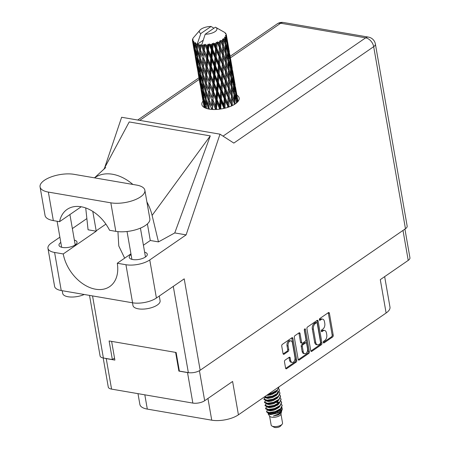 <?xml version="1.0" encoding="UTF-8"?>
<svg xmlns="http://www.w3.org/2000/svg" width="450" height="450" viewBox="0 0 450 450"><rect width="100%" height="100%" fill="white"/><g stroke="black" fill="none" stroke-linecap="round" stroke-linejoin="round"><path stroke-width="0.67" d="M290.886 340.892L289.806 340.706A3.617 2.188 99.8 0 0 288.624 341.016A3.617 2.188 99.8 0 0 287.027 345.763L288.107 345.949A3.617 2.188 99.8 0 1 289.704 341.201A3.617 2.188 99.8 0 1 290.886 340.892A3.617 2.188 99.8 0 1 292.438 342.962L294.958 357.39A3.617 2.188 99.8 0 1 294.362 360.968A3.617 2.188 99.8 0 1 292.179 362.447A3.617 2.188 99.8 0 1 290.627 360.377L290.205 357.969A1.35 0.816 99.8 0 0 289.626 357.199A1.35 0.816 99.8 0 0 289.181 357.311L285.092 360.129A1.35 0.816 99.8 0 0 284.496 361.907L285.57 368.055A1.35 0.816 99.8 0 0 286.149 368.826A1.35 0.816 99.8 0 0 286.594 368.713L296.151 362.126A1.35 0.816 99.8 0 0 296.747 360.349L292.922 338.439A1.35 0.816 99.8 0 0 292.343 337.663A1.35 0.816 99.8 0 0 291.898 337.781L282.341 344.368A1.35 0.816 99.8 0 0 281.745 346.146L283.039 353.571A1.35 0.816 99.8 0 0 283.624 354.341A1.35 0.816 99.8 0 0 284.062 354.229L288.152 351.411A1.35 0.816 99.8 0 0 288.748 349.633L288.107 345.949M304.734 328.928A0.945 0.574 99.8 0 0 304.318 330.171L305.933 339.424A1.35 0.816 99.8 0 1 305.336 341.201L302.619 343.069A1.35 0.816 99.8 0 1 302.181 343.187A1.35 0.816 99.8 0 1 301.601 342.411L300.049 333.523A1.35 0.816 99.8 0 0 299.469 332.752A1.35 0.816 99.8 0 0 299.025 332.865L294.936 335.683A1.35 0.816 99.8 0 0 294.339 337.461L298.164 359.37A1.35 0.816 99.8 0 0 298.744 360.146A1.35 0.816 99.8 0 0 299.183 360.034L308.739 353.441A1.35 0.816 99.8 0 0 309.341 351.669L305.454 329.389A0.945 0.574 99.8 0 0 305.044 328.849A0.945 0.574 99.8 0 0 304.734 328.928M306.934 328.781L310.759 350.691A1.35 0.816 99.8 0 0 311.338 351.467A1.35 0.816 99.8 0 0 311.777 351.349L321.334 344.762A1.35 0.816 99.8 0 0 321.936 342.984L318.111 321.075A1.35 0.816 99.8 0 0 317.531 320.299A1.35 0.816 99.8 0 0 317.087 320.417L307.53 327.004A1.35 0.816 99.8 0 0 306.934 328.781M324.844 340.431L323.73 341.201A0.945 0.574 99.8 0 0 323.297 342.208A0.945 0.574 99.8 0 0 323.719 342.984A0.945 0.574 99.8 0 0 324.028 342.906L332.634 336.971A1.35 0.816 99.8 0 0 333.231 335.199L329.406 313.284A1.35 0.816 99.8 0 0 328.826 312.514A1.35 0.816 99.8 0 0 328.387 312.626L319.781 318.561A0.945 0.574 99.8 0 0 319.343 319.562A0.945 0.574 99.8 0 0 319.77 320.344A0.945 0.574 99.8 0 0 320.079 320.265L321.193 319.494A4.326 2.616 99.8 0 1 322.605 319.129A4.326 2.616 99.8 0 1 324.461 321.604L324.782 323.432A4.326 2.616 99.8 0 1 322.869 329.113L321.756 329.878A0.945 0.574 99.8 0 0 321.317 330.885A0.945 0.574 99.8 0 0 321.744 331.667A0.945 0.574 99.8 0 0 322.054 331.582L323.168 330.817A4.326 2.616 99.8 0 1 324.579 330.452A4.326 2.616 99.8 0 1 326.436 332.927L326.756 334.749A4.326 2.616 99.8 0 1 324.844 340.431M404.927 229.095L409.933 257.771A8.539 3.459 170.1 0 1 408.223 260.387L380.295 279.641L386.117 313.003L238.421 414.816A19.277 7.808 170.1 0 1 211.736 420.182L207.945 398.452M238.421 414.816L232.599 381.459L204.671 400.714A8.539 3.459 170.1 0 1 192.853 403.088L111.566 389.109A8.539 3.459 170.1 0 1 108.27 387.051L103.196 357.981M144.821 394.83L147.313 409.101L211.736 420.182M147.313 409.101A19.277 7.808 170.1 0 1 139.877 404.454L137.987 393.654M384.66 276.632L389.976 307.086A19.277 7.808 170.1 0 1 386.117 313.003M179.325 370.783L178.881 371.093L187.526 372.577A8.539 3.459 -9.9 0 0 189.399 372.757M178.881 371.093L175.618 352.389M104.962 358.284A8.539 3.459 -9.9 0 0 106.239 358.599L114.891 360.09L111.623 341.387M324.579 330.452L323.499 330.266A4.326 2.616 99.8 0 0 322.088 330.632L323.168 330.817M321.339 331.144L322.088 330.632M322.605 319.129L321.525 318.943A4.326 2.616 99.8 0 0 320.108 319.309L321.193 319.494M319.365 319.821L320.108 319.309M323.319 342.467L331.554 336.786A1.35 0.816 99.8 0 0 332.151 335.014L328.326 313.099A1.35 0.816 99.8 0 0 328.219 312.744M310.866 351.051L320.254 344.576A1.35 0.816 99.8 0 0 320.85 342.799L317.031 320.889A1.35 0.816 99.8 0 0 316.918 320.529M320.147 343.671A0.945 0.574 99.8 0 0 320.569 342.428L317.211 323.196A0.945 0.574 99.8 0 0 316.8 322.656A0.945 0.574 99.8 0 0 316.496 322.734L315.321 323.544A4.326 2.616 99.8 0 0 313.408 329.226L315.703 342.371A4.326 2.616 99.8 0 0 317.559 344.846A4.326 2.616 99.8 0 0 318.971 344.481L320.147 343.671M316.8 322.656L315.72 322.47A0.945 0.574 99.8 0 0 315.411 322.549L316.496 322.734M317.559 344.846L316.479 344.661A4.326 2.616 99.8 0 1 314.623 342.186L312.328 329.04A4.326 2.616 99.8 0 1 314.241 323.359L315.411 322.549M304.402 329.389L308.261 351.484A1.35 0.816 99.8 0 1 307.659 353.256L298.271 359.73M302.181 343.187L301.101 343.001A1.35 0.816 99.8 0 1 300.521 342.225L298.969 333.338A1.35 0.816 99.8 0 0 298.856 332.983M303.21 351.63A3.617 2.188 99.8 0 0 304.762 353.7A3.617 2.188 99.8 0 0 306.945 352.226A3.617 2.188 99.8 0 0 307.541 348.643L306.652 343.564A1.35 0.816 99.8 0 0 306.073 342.787A1.35 0.816 99.8 0 0 305.634 342.906L302.918 344.773A1.35 0.816 99.8 0 0 302.321 346.551L303.21 351.63L302.13 351.444A3.617 2.188 99.8 0 0 303.683 353.514L304.762 353.7M306.073 342.787L304.993 342.602A1.35 0.816 99.8 0 0 304.549 342.72L305.634 342.906M302.13 351.444L301.241 346.365A1.35 0.816 99.8 0 1 301.838 344.588L304.549 342.72M292.179 362.447L291.099 362.261A3.617 2.188 99.8 0 1 289.547 360.191L289.125 357.784A1.35 0.816 99.8 0 0 289.018 357.429M283.151 353.925L287.072 351.219A1.35 0.816 99.8 0 0 287.668 349.447L287.027 345.763M285.677 368.409L295.065 361.941A1.35 0.816 99.8 0 0 295.667 360.163L291.842 338.254A1.35 0.816 99.8 0 0 291.729 337.894M74.098 174.341A21.482 8.702 -9.9 0 0 44.364 180.315A21.482 8.702 -9.9 0 0 40.067 186.907A21.482 8.702 -9.9 0 0 48.358 192.083L110.835 202.826A21.482 8.702 -9.9 0 0 133.779 200.25A21.482 8.702 -9.9 0 0 144.866 190.26A21.482 8.702 -9.9 0 0 136.575 185.079L74.098 174.341M159.278 296.038L160.099 300.769A13.77 5.58 170.1 0 1 157.348 304.999A13.77 5.58 170.1 0 1 142.639 309.116A13.77 5.58 170.1 0 1 132.969 305.505L132.497 302.788M84.223 294.491A13.77 5.58 170.1 0 1 70.509 297.011A13.77 5.58 170.1 0 1 62.708 293.428L62.235 290.706M131.062 254.537A9.158 3.712 -9.9 0 0 129.246 257.338A9.158 3.712 -9.9 0 0 135.675 259.74A9.158 3.712 -9.9 0 0 145.457 257.001A9.158 3.712 -9.9 0 0 147.291 254.188A9.158 3.712 -9.9 0 0 144.63 252.169M60.806 242.46A9.158 3.712 -9.9 0 0 58.984 245.256A9.158 3.712 -9.9 0 0 65.413 247.657A9.158 3.712 -9.9 0 0 75.195 244.918A9.158 3.712 -9.9 0 0 77.029 242.111A9.158 3.712 -9.9 0 0 74.368 240.092M203.012 101.093A18.934 7.673 -9.9 0 0 201.859 104.541A18.934 7.673 -9.9 0 0 215.151 109.508A18.934 7.673 -9.9 0 0 235.373 103.843A18.934 7.673 -9.9 0 0 239.164 98.032A18.934 7.673 -9.9 0 0 236.919 95.181M40.067 186.907L45.045 215.432A21.482 8.702 -9.9 0 0 53.336 220.607L59.574 221.681A34.425 23.608 -124.6 0 1 67.089 209.419A34.425 23.608 -124.6 0 1 109.569 230.276L115.813 231.351A21.482 8.702 -9.9 0 0 138.757 228.774A21.482 8.702 -9.9 0 0 149.844 218.784L144.866 190.26M405.456 228.729L373.68 46.676A8.539 3.459 170.1 0 0 375.39 44.055L407.16 226.114A8.539 3.459 170.1 0 1 405.456 228.729L200.166 370.249L184.213 278.848L156.409 298.018A17.213 6.975 170.1 0 1 132.581 302.805L61.239 290.537A17.213 6.975 170.1 0 1 54.596 286.386L47.953 248.316A17.213 6.975 -9.9 0 0 54.596 252.461L61.239 290.537M47.953 248.316A17.213 6.975 -9.9 0 1 51.396 243.028L59.884 237.178M72.36 228.578L86.867 218.576M85.725 207.939L88.071 229.792L96.249 231.199L63.242 253.952L54.596 252.461M132.581 302.805L125.938 264.729L117.287 263.244L130.939 253.828M125.938 264.729A17.213 6.975 -9.9 0 0 149.76 259.942L186.114 234.883L174.763 232.931L158.473 241.898L150.294 240.491L143.421 245.227M103.708 169.554L129.206 121.95L210.279 135.889L152.106 215.415L158.473 241.898M174.763 232.931L210.279 135.889M186.114 234.883L219.999 134.173L121.635 117.264L104.603 167.889M114.536 358.059L112.359 359.556L103.388 358.014A8.539 3.459 170.1 0 1 100.091 355.956L89.522 295.402M200.166 370.249A8.539 3.459 170.1 0 1 188.347 372.623L179.376 371.081L176.13 352.479L109.108 340.954L112.359 359.556M219.999 134.173L233.826 143.083L373.68 46.676A8.539 5.856 55.4 0 0 365.636 37.834L280.671 23.226L230.4 57.881M63.242 253.952A34.425 23.608 -124.6 0 0 82.412 283.5A34.425 23.608 -124.6 0 0 109.738 286.566A34.425 23.608 -124.6 0 0 117.287 263.244M117.934 231.638L118.789 245.987L124.667 258.154M147.398 223.909L150.227 240.12A34.425 23.608 55.4 0 1 150.294 240.491M152.106 215.415A42.688 29.273 -124.6 0 0 146.903 201.921M132.891 184.449A42.688 29.273 -124.6 0 0 94.562 177.857M96.249 231.199A34.425 23.608 55.4 0 1 96.182 230.828L92.79 211.399M81.225 206.758L59.574 221.681M269.567 416.008L271.153 425.098A5.782 2.346 -9.9 0 0 271.924 426.021L274.005 427.196A3.718 1.508 -9.9 0 0 274.95 427.5A3.718 1.508 -9.9 0 0 280.575 426.049L282.139 424.238A5.782 2.346 -9.9 0 0 282.549 423.107L280.963 414.022M271.924 426.021A5.782 2.346 -9.9 0 0 273.386 426.493A5.782 2.346 -9.9 0 0 282.139 424.238M268.222 412.892L268.071 413.843L269.702 416.205A5.782 2.346 -9.9 0 0 271.761 417.189A5.782 2.346 -9.9 0 0 277.464 416.661A5.782 2.346 -9.9 0 0 280.901 414.248L281.621 411.075M279.023 412.481A5.782 2.346 -9.9 0 0 278.691 412.414A5.782 2.346 -9.9 0 0 276.992 412.29M268.071 413.843L270.326 414.613L277.667 413.151L282.251 409.168L281.964 410.237L278.308 414.107L273.398 415.991L278.28 414.973L281.559 411.778M281.588 408.004L282.06 409.601M282.251 409.168L281.947 407.363M269.201 412.582A8.398 3.403 -9.9 0 0 272.109 412.751L268.206 412.892L267.053 412.369L266.535 411.621L269.201 412.582L275.203 411.593L280.558 408.696L282.116 405.405L281.464 404.123M268.813 410.749L274.303 410.068M267.491 409.759L266.535 411.621M272.109 412.751L275.271 411.981L278.561 410.552L280.626 409.084L282.139 405.602M266.934 406.659L265.567 408.291L265.674 408.831L267.407 409.748L274.731 408.881L278.021 407.447L280.086 405.984L281.599 402.497M265.567 408.291L268.661 409.483L274.663 408.493L280.018 405.596L281.571 402.306L280.924 401.023M266.394 403.56L265.022 405.191L265.134 405.726L266.867 406.648L274.191 405.782L277.481 404.348L279.546 402.885L281.059 399.397M265.022 405.191L268.121 406.384L274.123 405.394L279.478 402.497L281.031 399.201L280.384 397.924M265.854 400.455L264.482 402.092L264.594 402.626L266.327 403.543L267.649 403.673L273.645 402.683L276.941 401.248L279 399.786L280.519 396.298M264.482 402.092L267.576 403.284L273.577 402.294L278.933 399.397L280.491 396.101L279.844 394.824M265.314 397.356L263.942 398.993L264.054 399.527L265.787 400.444L273.105 399.577L276.396 398.149L278.46 396.681L279.973 393.199M263.942 398.993L267.036 400.179L273.037 399.195L278.392 396.298L279.951 393.002L279.304 391.719M264.206 397.046L266.563 397.468L272.565 396.478L275.856 395.049L277.92 393.581L279.433 390.099M264.544 396.81L266.496 397.08L272.498 396.09L277.852 393.193L279.411 389.902L278.758 388.62M268.279 394.239L272.025 393.379L275.316 391.944L277.38 390.482L278.893 386.994M269.021 393.722L271.957 392.991L277.312 390.094L278.933 387.191M278.606 402.874L276.351 402.429M267.007 403.667L266.681 403.824M276.463 402.064L275.67 401.979M266.462 400.567L266.141 400.725M275.383 395.865L274.59 395.781M199.541 47.334L198.624 44.809A17.213 6.975 -9.9 0 0 199.114 44.899A17.213 6.975 -9.9 0 0 199.62 44.983L199.541 47.334L200.402 49.641L200.441 52.515L202.646 58.41L202.438 63.945L200.312 58.005L200.441 52.515M205.341 80.561L203.214 74.627L203.344 69.137L205.549 75.026L205.341 80.561L206.207 82.873L206.246 85.759L208.446 91.637L208.237 97.183L206.111 91.237L206.246 85.759M209.469 109.159L209.014 107.859L209.143 102.375L211.348 108.259L211.297 109.384M203.929 106.301L204.109 107.398M192.454 40.607A17.213 6.975 -9.9 0 1 192.437 40.461L192.999 39.532L192.454 39.904A17.213 6.975 -9.9 0 1 192.561 39.369L192.774 38.796A17.213 6.975 -9.9 0 1 192.847 38.638L193.196 38.053A17.213 6.975 -9.9 0 1 193.607 37.502L199.952 30.144A8.949 3.628 -9.9 0 0 200.863 33.497L197.387 43.554L196.476 44.241L196.504 46.53L195.688 42.874L194.957 43.594L196.554 48.96L196.74 54.281L195.041 48.139L195.013 42.508L194.141 43.099L194.304 45.332L193.641 42.699L193.888 41.614L193.196 42.238L194.501 47.706L195.019 52.914L193.657 46.659L193.095 42.114L193.511 41.141L192.774 41.619L193.084 43.813L192.572 41.141L193.056 40.072L192.454 40.607L194.344 51.328M192.572 41.141A17.213 6.975 -9.9 0 0 192.774 41.619M193.641 42.699A17.213 6.975 -9.9 0 0 194.141 43.099M195.699 43.948A17.213 6.975 -9.9 0 0 196.476 44.241M213.941 28.204L211.072 26.46A8.949 3.628 -9.9 0 0 199.952 30.144M236.419 92.464L235.536 87.351M237.977 101.526L236.447 92.52L238.016 101.475M237.521 101.031L237.831 101.7M237.437 98.843L236.711 99.203M233.516 75.847L232.639 70.729M235.148 85.033L233.544 75.904L235.148 85.033M236.002 90.203L236.936 96.531L235.749 91.457L234.945 85.101L236.002 90.203M237.172 102.392L236.076 94.337L237.634 101.925M236.317 102.122L236.638 102.876M236.7 100.693L235.851 100.986M235.586 93.246L236.076 94.337M236.852 97.442L236.936 96.531M235.749 91.457L234.962 91.783M234.624 84.403L234.945 85.101M235.502 87.711L235.541 87.334M234.534 82.226L233.814 82.581M203.074 40.309L197.409 44.218L197.387 43.554M197.376 44.522A17.213 6.975 -9.9 0 0 197.629 44.584L199.468 49.826L199.378 55.288L197.376 49.275L197.409 44.218M198.624 44.809L198.574 44.426L197.629 44.584M200.734 45.118A17.213 6.975 -9.9 0 0 201.043 45.152L203.068 50.254L202.764 55.873L200.531 50.012L200.734 45.118L200.542 44.764L199.62 44.983M205.189 34.239A8.949 3.628 -9.9 0 0 214.948 31.697A8.949 3.628 -9.9 0 0 215.758 27.388A8.949 3.628 -9.9 0 0 215.393 27.203L205.189 34.239L201.729 44.961L201.043 45.152M230.614 59.226L229.736 54.113M232.245 68.417L230.642 59.282L232.245 68.417M233.106 73.581L234.039 79.92L232.852 74.835L232.042 68.484L233.106 73.581M234.422 82.794L235.17 89.151L233.803 84.077L233.179 77.721L234.422 82.794M235.474 92.036L236.042 98.392L234.501 93.33L234.045 86.962L235.474 92.036M235.384 103.832L234.951 102.561L234.664 96.21L236.261 101.284L236.385 103.089M202.23 45.231A17.213 6.975 -9.9 0 0 203.377 45.27L203.226 47.689L201.713 44.297M204.643 45.259A17.213 6.975 -9.9 0 0 204.986 45.253L207.118 50.214L206.685 55.991L204.294 50.293L204.643 45.259L204.261 44.348L203.377 45.27M206.286 45.186A17.213 6.975 -9.9 0 0 207.518 45.084L207.326 47.571L205.526 44.314L204.986 45.253M208.851 44.932A17.213 6.975 -9.9 0 0 209.205 44.882L211.371 49.708L210.898 55.642L208.44 50.102L208.851 44.932L208.277 44.089L207.518 45.084M210.538 44.674A17.213 6.975 -9.9 0 0 211.781 44.443L211.584 46.997L210.538 44.674L209.593 43.909L209.205 44.882M213.092 44.156A17.213 6.975 -9.9 0 0 213.441 44.072L215.556 48.769L215.139 54.849L212.698 49.461L213.092 44.156L212.361 43.391L211.781 44.443M214.723 43.734A17.213 6.975 -9.9 0 0 215.893 43.386L215.736 45.996L214.723 43.734L213.643 43.082L213.441 44.072M217.102 42.975A17.213 6.975 -9.9 0 0 217.417 42.863L219.414 47.453L219.139 53.657L216.81 48.398L217.102 42.975L216.253 42.3L215.893 43.386M218.571 42.418A17.213 6.975 -9.9 0 0 219.6 41.974L219.516 44.629L218.571 42.418L217.417 41.878L217.417 42.863M220.635 41.473A17.213 6.975 -9.9 0 0 220.899 41.338L222.694 45.849L222.643 52.138L220.511 46.98L220.635 41.473L219.707 40.888L219.6 41.974M221.85 40.809A17.213 6.975 -9.9 0 0 222.666 40.297L222.688 42.986L221.85 40.809L220.686 40.382L220.899 41.338M223.464 39.741A17.213 6.975 -9.9 0 0 223.661 39.589L225.203 44.055L225.433 50.4L223.571 45.304L223.464 39.741L222.514 39.246L222.666 40.297M224.342 39.015A17.213 6.975 -9.9 0 0 224.904 38.469L225.056 41.175L224.342 39.015L223.245 38.689L223.661 39.589M225.405 37.879A17.213 6.975 -9.9 0 0 225.523 37.727L226.772 42.182L227.34 48.538L225.799 43.47L225.405 37.879L224.488 37.474L224.904 38.469M225.906 37.136A17.213 6.975 -9.9 0 0 226.164 36.591L226.468 39.296L225.906 37.136L224.921 36.894L225.523 37.727M226.344 36.017A17.213 6.975 -9.9 0 0 226.378 35.865L228.234 46.676L227.047 41.597L226.344 36.017L225.506 35.679L226.164 36.591M227.717 42.604L226.429 35.308L225.619 35.117L226.378 35.865M226.429 35.308A17.213 6.975 -9.9 0 0 226.384 34.83A17.213 6.975 -9.9 0 0 226.378 34.796L226.8 37.856M226.226 34.267A17.213 6.975 -9.9 0 0 226.164 34.127L225.298 33.469L225.883 33.632A17.213 6.975 -9.9 0 0 225.523 33.182L225.045 32.738A17.213 6.975 -9.9 0 0 224.904 32.625L224.303 32.214A17.213 6.975 -9.9 0 0 224.1 32.096L215.758 27.388M234.208 103.275L234.613 104.338M234.951 102.561L234.023 102.774L234.135 100.249L232.273 95.164L232.144 88.824L233.904 93.915L234.135 100.249M233.921 94.399L234.664 96.21M235.907 100.125L236.042 98.392M234.501 93.33L233.606 93.583L233.758 91.024L232.048 85.944L231.767 79.599L233.359 84.662L233.758 91.024M233.421 85.494L234.045 86.962M235.052 90.501L235.17 89.151M233.803 84.077L232.954 84.369M232.689 76.629L233.179 77.721M233.955 80.826L234.039 79.92M232.852 74.835L232.059 75.161M231.722 67.787L232.042 68.484M232.599 71.089L232.639 70.712M231.638 65.616L230.912 65.97M229.348 51.806L227.745 42.66L229.348 51.806M230.203 56.959L231.137 63.304L229.95 58.213L229.146 51.874L230.203 56.959M231.519 66.184L232.268 72.529L230.901 67.461L230.276 61.099L231.519 66.184M232.571 75.414L233.139 81.776L231.598 76.708L231.148 70.346L232.571 75.414M232.712 105.401L232.284 104.332L232.296 98.027L234.208 103.129L234.236 104.569M232.284 104.332L231.345 104.445L231.879 105.806M229.303 106.869L228.876 105.891L229.123 99.669L231.801 105.84M232.273 95.164L231.328 95.327L233.128 100.221M231.396 95.709L231.345 101.992L229.213 96.84L229.348 90.562L232.296 98.027M232.048 85.944L231.12 86.153L232.144 88.824M231.024 77.777L231.767 79.599M233.004 83.509L233.139 81.776M231.598 76.708L230.704 76.961L230.856 74.402L229.151 69.328L228.864 62.977L230.462 68.051L230.856 74.402M230.518 68.884L231.148 70.346M232.149 73.879L232.268 72.529M230.901 67.461L230.051 67.759M229.787 60.002L230.276 61.099M231.053 64.209L231.137 63.304M229.95 58.213L229.157 58.539M228.825 51.176L229.146 51.874M229.703 54.473L229.736 54.096M228.735 48.994L228.015 49.348M225.922 33.941L225.883 33.632M228.623 49.562L229.371 55.913L228.004 50.844L227.374 44.477L228.623 49.562M229.669 58.792L230.243 65.16L228.696 60.086L228.246 53.736L229.669 58.792M231.002 77.293L231.238 83.638L229.371 78.542L229.241 72.203L231.002 77.293M231.306 86.513L231.39 92.841L229.382 87.711L229.399 81.411L231.306 86.513M231.289 104.844L231.261 106.082M228.876 105.891L227.976 105.902L228.51 107.145M225.366 108.084L224.938 107.134L225.343 101.036L228.33 107.207M229.213 96.84L228.285 96.902L231.345 104.445L231.345 101.992M228.116 97.312L227.835 103.506L225.512 98.252L225.844 92.081L228.116 97.312L228.285 96.902L229.123 99.669M229.382 87.711L228.442 87.823L231.328 95.327L231.39 92.841M228.392 88.222L228.218 94.483L225.973 89.269L226.221 83.053L229.348 90.562M229.371 78.542L228.431 78.705L230.231 83.616M228.499 79.087L228.442 85.382L226.311 80.218L226.446 73.946L229.399 81.411M231.12 86.153L231.238 83.638M229.151 69.328L228.223 69.542L229.241 72.203M228.122 61.155L228.864 62.977M230.107 66.892L230.243 65.16M228.696 60.086L227.801 60.339L227.959 57.786L226.249 52.712L225.962 46.356L227.559 51.429L227.959 57.786M227.621 52.267L228.246 53.736M229.252 57.257L229.371 55.913M228.004 50.844L227.154 51.137M226.884 43.386L227.374 44.477M228.15 47.587L228.234 46.676M227.047 41.597L226.26 41.929M228.099 60.666L228.336 67.022L226.468 61.92L226.344 55.592L228.099 60.666M228.409 69.896L228.487 76.219L226.485 71.1L226.496 64.789L228.409 69.896M227.694 106.312L227.632 107.438M224.938 107.134L224.139 107.044L224.674 108.253M221.153 108.956L220.719 108L221.192 102.038L223.639 107.449L224.139 107.044L224.409 108.321M225.512 98.252L224.651 98.212L227.976 105.902L227.835 103.506M224.257 98.623L223.841 104.698L221.4 99.315L221.844 93.274L224.257 98.623L224.651 98.212L225.343 101.036M225.973 89.269L225.079 89.28L228.285 96.902L228.218 94.483M224.792 89.696L224.438 95.844L222.041 90.517L222.441 84.42L224.792 89.696L225.079 89.28L225.844 92.081M226.311 80.218L225.382 80.28L228.442 87.823L228.442 85.382M225.214 80.691L224.938 86.895L222.609 81.63L222.941 75.459L225.214 80.691L225.382 80.28L226.221 83.053M226.485 71.1L225.54 71.212L228.431 78.705L228.487 76.219M225.489 71.612L225.315 77.861L223.076 72.658L223.324 66.431L226.446 73.946M226.468 61.92L225.529 62.083L227.329 66.983M225.596 62.466L225.546 68.766L223.408 63.596L223.549 57.336L226.496 64.789M228.223 69.542L228.336 67.022M226.249 52.712L225.321 52.92L226.344 55.592M225.225 44.539L225.962 46.356M227.205 50.271L227.34 48.538M225.799 43.47L224.904 43.729L225.056 41.175M226.35 40.646L226.468 39.296M225.506 53.28L225.591 59.602L223.583 54.478L223.594 48.167L225.506 53.28M223.639 107.449L223.56 108.506M220.719 108L220.072 107.809L220.607 109.041M216.922 109.429L216.484 108.416L216.928 102.611L219.386 108.18L220.072 107.809L220.264 109.091M221.4 99.315L220.669 99.174L224.139 107.044L223.841 104.698M220.072 99.562L219.6 105.497L217.142 99.962L217.609 94.067L220.072 99.562L220.669 99.174L221.192 102.038M222.041 90.517L221.237 90.422L224.651 98.212L224.438 95.844M220.742 90.827L220.286 96.851L217.822 91.378L218.289 85.421L220.742 90.827L221.237 90.422L221.844 93.274M222.609 81.63L221.754 81.591L225.079 89.28L224.938 86.895M221.355 82.001L220.939 88.087L218.498 82.693L218.947 76.657L221.355 82.001L221.754 81.591L222.441 84.42M223.076 72.658L222.176 72.669L225.382 80.28L225.315 77.861M221.895 73.086L221.535 79.222L219.139 73.907L219.538 67.798L221.895 73.086L222.176 72.669L222.941 75.459M223.408 63.596L222.48 63.658L225.54 71.212L225.546 68.766M222.311 64.069L222.036 70.279L219.707 65.008L220.044 58.849L222.311 64.069L222.48 63.658L223.324 66.431M223.583 54.478L222.643 54.596L225.529 62.083L225.591 59.602M222.593 54.996L222.418 61.239L220.174 56.036L220.421 49.809L223.549 57.336M223.571 45.304L222.632 45.467L224.426 50.361M222.694 45.849L223.594 48.167M225.321 52.92L225.433 50.4M219.386 108.18L219.308 109.215M216.484 108.416L216.023 108.141L216.568 109.451M212.94 109.491L212.501 108.371L212.828 102.729L215.201 108.456L216.023 108.141L216.152 109.474M217.142 99.962L216.579 99.726L220.072 107.809L219.6 105.497M215.82 100.069L215.387 105.846L212.996 100.147L213.39 94.416L215.82 100.069L216.579 99.726L216.928 102.611M217.822 91.378L217.17 91.187L220.669 99.174L220.286 96.851M216.489 91.558L216.023 97.425L213.587 91.8L214.031 86.001L216.489 91.558L217.17 91.187L217.609 94.067M218.498 82.693L217.766 82.552L221.237 90.422L220.939 88.087M217.17 82.941L216.703 88.886L214.239 83.34L214.706 77.451L217.17 82.941L217.766 82.552L218.289 85.421M219.139 73.907L218.34 73.811L221.754 81.591L221.535 79.222M217.839 74.216L217.384 80.224L214.92 74.767L215.387 68.799L217.839 74.216L218.34 73.811L218.947 76.657M219.707 65.008L218.852 64.969L222.176 72.669L222.036 70.279M218.458 65.379L218.042 71.471L215.595 66.071L216.045 60.041L218.458 65.379L218.852 64.969L219.538 67.798M220.174 56.036L219.279 56.047L222.48 63.658L222.418 61.239M218.993 56.464L218.632 62.606L216.236 57.285L216.641 51.176L218.993 56.464L219.279 56.047L220.044 58.849M220.511 46.98L219.583 47.047L222.643 54.596L222.643 52.138M219.414 47.453L219.583 47.047L220.421 49.809M220.686 40.382L222.632 45.467L222.688 42.986M215.201 108.456L215.128 109.508M212.501 108.371L212.816 109.485M211.348 108.259L212.259 108.028L212.321 109.457M212.996 100.147L216.023 108.141L215.387 105.846M211.77 100.114L211.466 105.722L209.233 99.866L209.469 94.297L211.77 100.114L212.642 99.838L212.828 102.729M213.587 91.8L213.126 91.524L216.579 99.726L216.023 97.425M212.299 91.834L211.922 97.538L209.599 91.749L209.931 86.113L212.299 91.834L213.126 91.524L213.39 94.416M214.239 83.34L213.677 83.104L217.17 91.187L216.703 88.886M212.917 83.447L212.49 89.229L210.094 83.526L210.493 77.799L212.917 83.447L213.677 83.104L214.031 86.001M214.92 74.767L214.268 74.576L217.766 82.552L217.384 80.224M213.587 74.948L213.126 80.803L210.684 75.184L211.129 69.373L213.587 74.948L214.268 74.576L214.706 77.451M215.595 66.071L214.864 65.931L218.34 73.811L218.042 71.471M214.273 66.319L213.801 72.264L211.337 66.718L211.809 60.84L214.273 66.319L214.864 65.931L215.387 68.799M216.236 57.285L215.438 57.195L218.852 64.969L218.632 62.606M214.942 57.6L214.481 63.608L212.023 58.146L212.49 52.178L214.942 57.6L215.438 57.195L216.045 60.041M216.81 48.398L215.949 48.352L219.279 56.047L219.139 53.657M215.556 48.769L215.949 48.352L216.641 51.176M217.417 41.878L219.583 47.047L219.516 44.629M209.014 107.859L209.002 109.08M209.436 100.412L211.466 105.722M209.233 99.866L209.143 102.375M209.599 91.749L211.922 97.538M208.446 91.637L209.357 91.406L209.469 94.297M210.094 83.526L213.126 91.524L212.49 89.229M208.868 83.492L208.564 89.111L206.331 83.244L206.567 77.676L208.868 83.492L209.739 83.216L209.931 86.113M210.684 75.184L210.223 74.914L213.677 83.104L213.126 80.803M209.402 75.223L209.025 80.916L206.702 75.139L207.028 69.491L209.402 75.223L210.223 74.914L210.493 77.799M211.337 66.718L210.774 66.482L214.268 74.576L213.801 72.264M210.021 66.825L209.588 72.613L207.197 66.904L207.591 61.189L210.021 66.825L210.774 66.482L211.129 69.373M212.023 58.146L211.371 57.96L214.864 65.931L214.481 63.608M210.69 58.326L210.223 64.187L207.787 58.568L208.226 52.751L210.69 58.326L211.371 57.96L211.809 60.84M212.698 49.461L211.967 49.314L215.438 57.195L215.139 54.849M211.371 49.708L211.967 49.314L212.49 52.178M213.643 43.082L215.949 48.352L215.736 45.996M208.17 99.686L208.074 105.142L206.078 99.135L206.083 93.712L208.17 99.686L209.104 99.495L208.237 97.183M206.73 108.54L206.246 106.914L206.111 101.571L208.063 107.606L208.063 108.889M206.438 107.55L206.393 108.427M208.063 107.606L209.008 107.466L208.074 105.142M206.179 99.433L206.111 101.571M206.111 91.237L206.083 93.712M206.528 83.779L208.564 89.111M206.331 83.244L206.106 90.849L203.181 82.513L203.181 77.096L205.268 83.064L205.178 88.526M206.702 75.139L209.025 80.916M205.549 75.026L206.46 74.796L206.567 77.676M207.197 66.904L210.223 74.914L209.588 72.613M205.965 66.87L205.667 72.495L203.428 66.623L203.67 61.065L205.965 66.87L206.843 66.594L207.028 69.491M207.787 58.568L207.326 58.292L210.774 66.482L210.223 64.187M206.499 58.601L206.123 64.299L203.799 58.517L204.126 52.869L206.499 58.601L207.326 58.292L207.591 61.189M208.44 50.102L207.877 49.871L211.371 57.96L210.898 55.642M207.118 50.214L207.877 49.871L208.226 52.751M209.593 43.909L211.967 49.314L211.584 46.997M205.161 90.99L205.206 96.384L203.349 90.293L203.209 84.954L205.161 90.99L206.106 90.849L206.106 91.406M205.256 98.82L205.442 104.136L203.743 97.993L203.445 92.706L205.256 98.82L206.19 98.73L205.206 96.384M204.913 107.837L203.912 100.373L205.656 108.163M204.705 106.976L204.643 107.702M205.56 106.538L206.477 106.504M204.007 98.983L203.912 100.373M206.213 105.885L205.442 104.136M203.535 90.928L203.445 92.706M203.276 82.811L203.209 84.954M205.268 83.064L206.207 82.873L206.46 74.796L205.667 72.495M203.214 74.627L203.181 77.096M203.631 67.163L206.46 74.796L206.843 66.594L206.123 64.299M203.428 66.623L203.344 69.137M203.799 58.517L206.843 66.594L207.326 58.292L206.685 55.991M202.646 58.41L203.558 58.174L203.67 61.065M204.294 50.293L207.326 58.292L207.877 49.871L207.326 47.571M203.068 50.254L203.94 49.978L204.126 52.869M205.526 44.314L207.877 49.871L208.277 44.089M202.371 66.442L202.275 71.91L200.278 65.891L200.284 60.486L202.371 66.442L203.304 66.251L202.438 63.945M202.264 74.374L202.303 79.763L200.447 73.682L200.306 68.332L202.264 74.374L203.209 74.239L202.275 71.91M202.354 82.198L202.539 87.519L200.841 81.371L200.542 76.089L202.354 82.198L203.287 82.108L202.303 79.763M202.657 89.921L203.006 95.186L201.471 88.976L201.009 83.762L202.657 89.921L203.574 89.882M203.203 97.566L203.715 102.763L201.724 91.339L203.203 97.566L204.081 97.577M204.131 107.415L202.691 98.854L204.294 107.511M203.991 105.12L204.823 105.188M202.742 98.325L202.691 98.854M204.199 103.804L203.715 102.763M201.803 90.354L201.724 91.339M203.653 96.604L203.006 95.186M201.105 82.361L201.009 83.762M203.31 89.263L202.539 87.519M200.632 74.312L200.542 76.089M200.374 66.189L200.306 68.332M200.312 58.005L200.284 60.486M200.739 50.563L202.764 55.873M200.531 50.012L200.306 57.617L199.378 55.288M201.735 44.37L203.94 49.978L203.226 47.689M199.361 57.758L199.401 63.146L197.544 57.066L197.409 51.711L199.361 57.758L200.306 57.617L200.306 58.174M199.451 65.576L199.643 70.903L197.938 64.749L197.646 59.479L199.451 65.576L200.391 65.486L199.401 63.146M199.761 73.305L200.104 78.564L198.574 72.366L198.112 67.134L199.761 73.305L200.678 73.271M200.301 80.944L200.818 86.153L198.821 74.717L200.301 80.944L201.178 80.955M201.088 88.498L201.786 93.668L199.789 82.243L201.088 88.498L201.921 88.566M201.026 89.674L203.046 101.183M202.067 94.264L201.786 93.668M199.839 81.709L199.789 82.243M201.302 87.188L200.818 86.153M198.9 73.738L198.821 74.717M200.751 79.976L200.104 78.564M198.203 65.739L198.112 67.134M200.413 72.653L199.643 70.903M197.736 57.696L197.646 59.479M197.477 49.573L197.409 51.711M199.468 49.826L200.402 49.641L200.542 44.764M196.858 56.689L197.207 61.948L195.671 55.744L195.21 50.518L196.858 56.689L197.775 56.649M197.398 64.322L197.916 69.536L195.924 58.106L197.398 64.322L198.281 64.333M198.191 71.888L198.883 77.046L196.892 65.616L198.191 71.888L199.024 71.955M198.124 73.058L200.149 84.566M199.164 77.642L198.883 77.046M196.937 65.087L196.892 65.616M198.399 70.571L197.916 69.536M196.003 57.122L195.924 58.106M197.848 63.36L197.207 61.948M195.306 49.123L195.21 50.518M197.511 56.031L196.74 54.281M211.072 26.46L200.863 33.497M196.554 48.96L197.488 48.87L196.504 46.53M195.289 55.271L195.986 60.429L193.989 48.999L195.289 55.271L196.121 55.333M195.227 56.447L197.246 67.95M196.268 61.026L195.986 60.429M194.04 48.465L193.989 48.999M195.502 53.949L195.019 52.914M194.501 47.706L195.379 47.723M194.951 46.744L194.304 45.332M193.365 44.415L193.084 43.813M192.454 39.904L192.532 40.297M278.28 414.973L280.007 413.679L281.177 411.756M281.087 410.574L280.209 409.438M267.817 409.821L267.801 410.203L270.152 410.844L274.787 409.905L278.927 407.475L279.9 406.147M278.792 402.992L275.771 401.923M266.732 403.616L266.721 404.004L269.066 404.646L273.707 403.701L277.841 401.276L278.82 399.943M275.698 395.944L274.686 395.724M265.472 396.928L265.641 397.806L267.986 398.441L272.627 397.502L276.761 395.077L277.74 393.744M273.398 415.991L278.168 414.186M281.031 411.041L280.564 409.14M267.407 409.748L270.011 410.068L274.652 409.129L278.021 407.447M279.09 402.542L276.699 401.383M271.946 400.989L268.824 401.535M266.327 403.543L268.931 403.869L273.572 402.924L276.362 401.558M276.379 395.421L275.619 395.184M270.861 394.791L267.739 395.336M265.241 397.344L267.851 397.671L272.492 396.726L275.856 395.049M277.043 393.851L277.808 391.579M268.358 412.92L268.346 413.308L270.692 413.944L275.332 413.004L279.467 410.58L280.44 409.247M267.097 406.226L267.261 407.104L269.606 407.745L274.247 406.8L278.387 404.376L279.36 403.043M266.192 400.517L266.181 400.905L268.526 401.546L273.167 400.601L277.301 398.177L278.28 396.844M275.158 392.844L274.146 392.619M266.704 395.319L272.081 394.402L276.221 391.973L277.194 390.645M273.566 410.293L270.444 410.839M268.206 412.892L270.557 413.173L275.197 412.228L278.561 410.552M277.999 404.724L277.239 404.483M266.867 406.648L269.471 406.969L274.112 406.029L277.481 404.348M265.787 400.444L268.391 400.77L273.032 399.825L276.396 398.149M275.833 392.321L275.079 392.085M267.829 394.549L271.946 393.626L275.316 391.944M204.261 44.348L203.209 74.807M212.361 43.391L209.739 83.216L209.008 108.022M216.253 42.3L212.203 109.451M219.707 40.888L218.852 64.969L215.944 109.485M222.66 50.996L222.176 72.669L219.977 109.131M225.557 67.618L225.079 89.28L224.055 108.399M228.459 84.251L227.914 107.342M231.356 100.856L231.328 106.054M408.223 260.387L402.998 230.422M199.434 370.704L204.671 400.714M192.853 403.088L187.526 372.577M106.239 358.599L111.566 389.109M321.48 331.487L322.054 331.582M319.506 320.164L320.079 320.265M328.326 313.099L329.406 313.284M332.151 335.014L333.231 335.199M331.554 336.786L332.634 336.971M323.454 342.804L324.028 342.906M317.031 320.889L318.111 321.075M320.85 342.799L321.936 342.984M320.254 344.576L321.334 344.762M310.961 351.208L311.777 351.349M314.241 323.359L315.321 323.544M312.328 329.04L313.408 329.226M314.623 342.186L315.703 342.371M307.659 353.256L308.739 353.441M298.367 359.893L299.183 360.034M298.969 333.338L300.049 333.523M300.521 342.225L301.601 342.411M304.481 329.226L305.454 329.389M308.261 351.484L309.341 351.669M301.838 344.588L302.918 344.773M301.241 346.365L302.321 346.551M289.125 357.784L290.205 357.969M289.547 360.191L290.627 360.377M287.668 349.447L288.748 349.633M287.072 351.219L288.152 351.411M283.241 354.088L284.062 354.229M291.842 338.254L292.922 338.439M295.667 360.163L296.747 360.349M295.065 361.941L296.151 362.126M285.773 368.572L286.594 368.713M223.037 136.136L365.636 37.834A8.539 5.164 99.8 0 1 368.426 37.108L283.461 22.5A8.539 5.164 99.8 0 0 280.671 23.226A8.539 5.856 55.4 0 0 277.172 23.884L230.13 56.312M199.215 79.38L139.742 120.375M188.347 372.623L173.295 286.374M92.548 295.92L103.388 358.014M149.76 259.942L156.409 298.018M105.902 224.128L96.182 230.828M115.813 231.351L110.835 202.826M53.336 220.607L48.358 192.083M57.105 221.259L61.644 247.275M127.046 231.502L131.906 259.358M105.716 167.535L94.483 177.846M198.939 77.811L137.706 120.026M283.461 22.5A8.539 8.539 0 0 0 277.172 23.884M375.39 44.055A8.539 8.539 0 0 0 368.426 37.108M140.428 228.111L145.468 256.989M69.913 214.56L75.212 244.907M282.184 405.793L282.116 405.405M281.638 402.694L281.571 402.306M281.098 399.589L281.031 399.201M280.558 396.489L280.491 396.101M280.018 393.39L279.951 393.002M279.478 390.291L279.411 389.902M202.686 99.264L201.414 91.991M199.783 82.648L198.512 75.369M196.886 66.026L195.615 58.753M193.984 49.404L192.713 42.137M277.116 402.165L276.823 402.114M267.773 410.102L267.637 409.331M266.692 403.903L266.558 403.127M275.884 401.856L276.941 401.248M277.656 405.264L276.446 405.051M268.312 413.201L268.178 412.431M266.147 400.804L266.012 400.027"/></g></svg>
